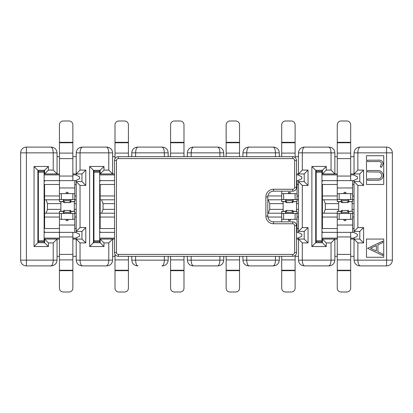 <?xml version="1.0" encoding="UTF-8"?>
<svg xmlns="http://www.w3.org/2000/svg" width="413" height="413" viewBox="0 0 413 413"><rect width="100%" height="100%" fill="white"/><g stroke="black" fill="none" stroke-linecap="round" stroke-linejoin="round"><path stroke-width="0.62" d="M223.743 256.313L223.743 260.149C223.376 263.613 221.461 265.528 217.997 265.895L193.088 265.895C189.624 265.528 187.703 263.613 187.342 260.149L187.342 256.313M187.342 156.687L187.342 152.851C187.703 149.387 189.624 147.472 193.088 147.105L217.997 147.105C221.461 147.472 223.376 149.387 223.743 152.851L223.743 156.687L226.138 156.687L226.138 153.099L239.55 153.099L239.55 156.687L242.906 156.687L242.906 152.851C243.267 149.387 245.183 147.472 248.652 147.105L273.561 147.105L248.652 147.105M354.029 256.313L350.678 256.313M337.266 256.313L334.871 256.313M298.465 256.313L295.114 256.313M295.114 255.477L295.114 259.901L281.702 259.901L281.702 256.313L279.307 256.313L279.307 260.149C278.94 263.613 277.025 265.528 273.561 265.895L248.652 265.895L273.561 265.895M115.01 256.313L112.615 256.313M76.214 256.313L72.858 256.313M59.446 256.313L57.056 256.313M57.056 156.687L59.446 156.687M72.858 156.687L76.214 156.687M112.615 156.687L115.01 156.687M273.561 147.105C277.025 147.472 278.94 149.387 279.307 152.851L279.307 156.687L281.702 156.687L281.702 153.099L295.114 153.099L295.114 157.523M295.114 156.687L298.465 156.687M334.871 156.687L337.266 156.687M350.678 156.687L354.029 156.687M360.244 265.895L386.604 265.895L360.244 265.895C358.809 265.528 358.014 263.613 357.865 260.149L386.604 260.149L386.604 152.851L357.865 152.851L357.865 170.094L363.61 170.094L363.61 185.427L357.865 185.427L357.865 227.573L363.61 227.573L363.61 242.906L357.865 242.906L357.865 260.149L354.029 260.149L354.029 239.07L350.678 239.07M304.68 265.895L329.125 265.895L304.68 265.895C303.245 265.528 302.45 263.613 302.301 260.149L331.04 260.149L331.04 242.906L326.249 242.906L326.249 246.546L311.877 246.546L311.877 166.454L326.249 166.454L326.249 170.094L331.04 170.094L331.04 152.851L302.301 152.851L302.301 170.094L308.046 170.094L308.046 185.427L302.301 185.427L302.301 227.573L308.046 227.573L308.046 242.906L302.301 242.906L302.301 260.149L298.465 260.149L298.465 239.07L296.549 239.07M135.609 256.313L135.609 260.149C135.758 263.613 136.553 265.528 137.988 265.895L137.524 265.895C134.06 265.528 132.145 263.613 131.778 260.149L131.778 256.313M82.424 265.895L106.869 265.895L82.424 265.895C80.989 265.528 80.194 263.613 80.045 260.149L108.784 260.149L108.784 242.906L103.993 242.906L103.993 246.546L89.626 246.546L89.626 166.454L103.993 166.454L103.993 170.094L108.784 170.094L108.784 152.851L80.045 152.851L80.045 170.094L85.796 170.094L85.796 185.427L80.045 185.427L80.045 227.573L85.796 227.573L85.796 242.906L80.045 242.906L80.045 260.149L76.214 260.149L76.214 239.07L72.858 239.07M26.396 265.895A5.746 5.746 0 0 1 20.65 260.149L26.396 260.149L26.396 265.895L51.305 265.895L26.396 265.895A5.746 5.746 0 0 1 20.65 260.149L20.65 152.851A5.746 5.746 0 0 1 26.396 147.105L51.305 147.105L26.396 147.105A5.746 5.746 0 0 0 20.65 152.851L26.396 152.851L26.396 260.149L53.22 260.149L53.22 242.906L48.429 242.906L48.429 246.546L34.062 246.546L34.062 166.454L48.429 166.454L48.429 170.094L53.22 170.094L53.22 152.851C53.07 149.387 52.275 147.472 50.84 147.105M106.869 147.105L81.96 147.105L106.869 147.105C110.333 147.472 112.253 149.387 112.615 152.851L112.615 173.93L114.535 173.93M162.433 147.105L137.524 147.105L162.433 147.105C165.897 147.472 167.817 149.387 168.179 152.851L168.179 156.687M329.125 147.105L304.216 147.105L329.125 147.105C332.589 147.472 334.504 149.387 334.871 152.851L334.871 173.93L337.266 173.93M359.78 147.105L386.604 147.105L359.78 147.105C356.311 147.472 354.395 149.387 354.029 152.851L354.029 175.127M59.446 213.206L44.599 213.206L44.599 199.794L59.446 199.794M114.535 213.206L100.163 213.206L100.163 199.794L114.535 199.794M281.702 213.206L267.81 213.206M267.81 199.794L281.702 199.794M283.137 203.624L269.725 203.624L269.725 209.376L283.137 209.376L283.137 201.709M114.535 203.624L103.038 203.624L103.038 209.376L114.535 209.376M60.887 203.624L47.474 203.624L47.474 209.376L60.887 209.376L60.887 201.709M268.29 199.794L269.725 203.624M269.725 209.376L268.29 213.206M283.137 209.376L283.137 211.291M101.598 199.794L103.038 203.624M103.038 209.376L101.598 213.206M46.039 199.794L47.474 203.624M47.474 209.376L46.039 213.206M60.887 209.376L60.887 211.291M298.465 195.963L297.03 195.963M281.702 195.963L267.892 195.963M267.892 217.037L281.702 217.037M297.03 217.037L298.465 217.037M114.535 195.963L100.163 195.963L100.163 184.466L114.535 184.466M100.163 199.794L100.163 195.963M114.535 228.534L100.163 228.534L100.163 213.206M100.163 217.037L114.535 217.037M76.214 195.963L74.779 195.963M59.446 195.963L44.599 195.963L44.599 184.466L59.446 184.466L59.446 176.052L72.858 176.052L72.858 180.636L75.734 180.636L79.564 178.721L79.564 176.8L75.734 174.885L72.858 174.885M44.599 199.794L44.599 195.963M59.446 218.209L59.446 228.534L44.599 228.534L44.599 213.206M44.599 217.037L59.446 217.037M74.779 217.037L76.214 217.037M76.214 237.873L76.214 239.07L81.96 239.07L81.96 231.409L76.214 231.409L76.214 181.591L81.96 181.591L81.96 173.93L76.214 173.93L76.214 175.127M76.214 180.393L76.214 181.591L80.045 185.427M80.045 227.573L76.214 231.409L76.214 232.607M76.214 213.206L74.779 213.206M74.779 218.209L74.779 228.534L76.214 228.534M76.214 184.466L74.779 184.466L74.779 180.636M74.779 199.794L76.214 199.794M298.465 237.873L298.465 239.07L304.216 239.07L304.216 231.409L298.465 231.409L298.465 181.591L304.216 181.591L304.216 173.93L298.465 173.93L298.465 175.127M298.465 180.393L298.465 181.591L302.301 185.427M302.301 227.573L298.465 231.409L298.465 232.607M298.465 213.206L297.03 213.206M297.03 218.209L297.03 228.534L298.465 228.534M298.465 184.466L297.03 184.466L297.03 180.636M297.03 199.794L298.465 199.794M164.348 156.687L164.348 152.851L135.609 152.851L135.609 156.687M131.778 260.149L164.348 260.149L164.348 256.313M275.476 156.687L275.476 152.851L246.737 152.851L246.737 156.687M246.737 256.313L246.737 260.149C246.886 263.613 247.681 265.528 249.116 265.895M242.906 256.313L242.906 260.149L275.476 260.149L275.476 256.313M219.912 156.687L219.912 152.851L191.173 152.851L191.173 156.687M191.173 256.313L191.173 260.149C191.322 263.613 192.117 265.528 193.552 265.895M187.342 260.149L219.912 260.149L219.912 256.313M44.119 173.93L44.599 173.93L44.599 170.29L37.893 170.29L37.893 242.71L44.599 242.71L44.599 239.07L44.119 239.07M99.683 173.93L100.163 173.93L100.163 170.29L93.457 170.29L93.457 242.71L100.163 242.71L100.163 239.07L99.683 239.07M296.549 173.93L298.465 173.93L298.465 152.851C298.831 149.387 300.747 147.472 304.216 147.105M103.993 242.906L100.163 239.07L112.615 239.07L112.615 260.149C112.253 263.613 110.333 265.528 106.869 265.895M114.535 239.07L112.615 239.07L108.784 242.906M108.784 170.094L112.615 173.93L100.163 173.93L103.993 170.094M48.429 242.906L44.599 239.07L57.056 239.07L57.056 260.149C56.689 263.613 54.774 265.528 51.305 265.895M59.446 239.07L57.056 239.07L53.22 242.906M51.305 147.105C54.774 147.472 56.689 149.387 57.056 152.851L57.056 173.93L59.446 173.93M72.858 173.93L76.214 173.93L76.214 152.851C76.581 149.387 78.496 147.472 81.96 147.105M53.22 170.094L57.056 173.93L44.599 173.93L48.429 170.094M337.266 213.206L322.419 213.206L322.419 199.794L337.266 199.794M338.701 203.624L325.289 203.624L325.289 209.376L338.701 209.376L338.701 201.709M323.854 199.794L325.289 203.624M325.289 209.376L323.854 213.206M338.701 209.376L338.701 211.291M354.029 195.963L352.594 195.963M337.266 195.963L322.419 195.963L322.419 184.466L337.266 184.466L337.266 176.052L350.678 176.052L350.678 180.636L353.554 180.636L357.384 178.721L357.384 176.8L353.554 174.885L350.678 174.885M322.419 199.794L322.419 195.963M337.266 218.209L337.266 228.534L322.419 228.534L322.419 213.206M322.419 217.037L337.266 217.037M352.594 217.037L354.029 217.037M354.029 237.873L354.029 239.07L359.78 239.07L359.78 231.409L354.029 231.409L354.029 181.591L359.78 181.591L359.78 173.93L354.029 173.93L357.865 170.094M354.029 180.393L354.029 181.591L357.865 185.427M357.865 227.573L354.029 231.409L354.029 232.607M354.029 213.206L352.594 213.206M352.594 218.209L352.594 228.534L354.029 228.534M354.029 184.466L352.594 184.466L352.594 180.636M352.594 199.794L354.029 199.794M321.939 173.93L322.419 173.93L322.419 170.29L315.713 170.29L315.713 242.71L322.419 242.71L322.419 239.07L321.939 239.07M326.249 242.906L322.419 239.07L334.871 239.07L334.871 260.149C334.504 263.613 332.589 265.528 329.125 265.895M337.266 239.07L334.871 239.07L331.04 242.906M350.678 173.93L354.029 173.93M331.04 170.094L334.871 173.93L322.419 173.93L326.249 170.094M383.729 257.273L383.729 239.07L366.486 239.07L366.486 257.273L383.729 257.273M383.729 184.466L383.729 155.727L366.486 155.727L366.486 184.466L383.729 184.466M315.713 177.76A3.831 3.831 0 0 1 316.188 175.907M316.188 237.093A3.831 3.831 0 0 1 315.713 235.24M352.113 211.291L352.113 209.376L354.029 209.376M354.029 203.624L352.113 203.624L352.113 209.376M352.113 203.624L352.113 201.709M37.893 177.76A3.831 3.831 0 0 1 38.373 175.907M38.373 237.093A3.831 3.831 0 0 1 37.893 235.24M93.457 177.76A3.831 3.831 0 0 1 93.937 175.907M93.937 237.093A3.831 3.831 0 0 1 93.457 235.24M74.299 211.291L74.299 209.376L76.214 209.376M76.214 203.624L74.299 203.624L74.299 209.376M74.299 203.624L74.299 201.709M296.549 211.291L296.549 209.376L298.465 209.376M298.465 203.624L296.549 203.624L296.549 209.376M296.549 203.624L296.549 201.709M131.778 156.687L131.778 152.851C132.145 149.387 134.06 147.472 137.524 147.105C134.06 147.472 132.145 149.387 131.778 152.851L135.609 152.851C135.758 149.387 136.553 147.472 137.988 147.105M168.179 256.313L168.179 260.149C167.817 263.613 165.897 265.528 162.433 265.895M354.029 239.07L357.865 242.906M359.78 239.07L363.61 242.906M359.78 231.409L363.61 227.573M359.78 181.591L363.61 185.427M359.78 173.93L363.61 170.094M322.419 170.29L326.249 166.454M315.713 170.29L311.877 166.454M315.713 242.71L311.877 246.546M322.419 242.71L326.249 246.546M298.465 239.07L302.301 242.906M304.216 239.07L308.046 242.906M304.216 231.409L308.046 227.573M304.216 181.591L308.046 185.427M304.216 173.93L308.046 170.094M298.465 173.93L302.301 170.094M100.163 170.29L103.993 166.454M93.457 170.29L89.626 166.454M93.457 242.71L89.626 246.546M100.163 242.71L103.993 246.546M76.214 239.07L80.045 242.906M81.96 239.07L85.796 242.906M81.96 231.409L85.796 227.573M81.96 181.591L85.796 185.427M81.96 173.93L85.796 170.094M76.214 173.93L80.045 170.094M44.599 170.29L48.429 166.454M37.893 170.29L34.062 166.454M37.893 242.71L34.062 246.546M44.599 242.71L48.429 246.546M386.604 147.105A5.746 5.746 0 0 1 392.35 152.851L386.604 152.851L386.604 147.105A5.746 5.746 0 0 1 392.35 152.851L392.35 260.149A5.746 5.746 0 0 1 386.604 265.895A5.746 5.746 0 0 0 392.35 260.149L386.604 260.149L386.604 265.895M298.465 260.149C298.831 263.613 300.747 265.528 304.216 265.895M334.871 260.149L331.04 260.149C330.885 263.613 330.095 265.528 328.66 265.895M242.906 260.149C243.267 263.613 245.183 265.528 248.652 265.895M279.307 260.149L275.476 260.149C275.321 263.613 274.531 265.528 273.096 265.895M223.743 260.149L219.912 260.149C219.762 263.613 218.967 265.528 217.532 265.895M168.179 260.149L164.348 260.149C164.198 263.613 163.403 265.528 161.968 265.895M76.214 260.149C76.581 263.613 78.496 265.528 81.96 265.895M112.615 260.149L108.784 260.149C108.634 263.613 107.839 265.528 106.404 265.895M304.68 147.105C303.245 147.472 302.45 149.387 302.301 152.851L298.465 152.851M328.66 147.105C330.095 147.472 330.885 149.387 331.04 152.851L334.871 152.851M354.029 260.149C354.395 263.613 356.311 265.528 359.78 265.895M354.029 152.851L357.865 152.851C358.014 149.387 358.809 147.472 360.244 147.105M249.116 147.105C247.681 147.472 246.886 149.387 246.737 152.851L242.906 152.851M273.096 147.105C274.531 147.472 275.321 149.387 275.476 152.851L279.307 152.851M193.552 147.105C192.117 147.472 191.322 149.387 191.173 152.851L187.342 152.851M217.532 147.105C218.967 147.472 219.762 149.387 219.912 152.851L223.743 152.851M161.968 147.105C163.403 147.472 164.198 149.387 164.348 152.851L168.179 152.851M82.424 147.105C80.989 147.472 80.194 149.387 80.045 152.851L76.214 152.851M106.404 147.105C107.839 147.472 108.634 149.387 108.784 152.851L112.615 152.851M57.056 260.149L53.22 260.149C53.07 263.613 52.275 265.528 50.84 265.895M367.56 248.321L382.768 241.109L382.768 242.591L377.895 244.842L377.895 251.734L382.768 254.047L382.768 255.533L367.56 248.321M370.528 248.239L376.336 250.996L376.336 245.559L370.528 248.239M376.749 180.274L367.56 180.274L367.56 178.912L378.695 178.85C380.559 178.457 381.529 177.285 381.602 175.329C381.504 173.641 380.647 172.546 379.036 172.045L367.56 171.891L367.56 170.528L376.749 170.528C380.43 170.233 382.567 171.808 383.161 175.251C383.15 177.58 382.082 179.165 379.95 180.006L376.749 180.274M377.678 161.555L367.56 161.555L367.56 160.192L377.833 160.192C380.874 159.779 382.655 160.962 383.161 163.739L381.405 167.404L380.234 166.604L381.602 163.662C381.044 161.901 379.738 161.199 377.678 161.555M345.887 192.664A0.96 0.392 0 0 0 344.927 192.272A0.96 0.392 0 0 0 343.972 192.664A0.96 0.872 180 0 0 345.887 192.664L345.887 193.609M344.927 219.463A0.96 0.872 180 0 1 345.887 220.335A0.96 0.392 0 0 1 344.927 220.728A0.96 0.392 0 0 1 343.972 220.335A0.96 0.872 180 0 1 344.927 219.463M316.188 241.755L316.188 240.794L321.939 240.794L321.939 241.755L316.188 241.755L316.188 242.71M321.939 170.29L321.939 172.206L316.188 172.206L316.188 240.794M316.188 172.206L316.188 171.245L321.939 171.245M316.188 170.29L316.188 171.245M350.678 238.115L353.554 238.115L357.384 236.2L357.384 234.279L353.554 232.364L350.678 232.364L350.678 288.171A3.831 3.831 180 0 1 346.848 292.001L341.097 292.001A3.831 3.831 180 0 1 337.266 288.171L337.266 270.236L350.678 270.236M337.266 228.534L337.266 232.364L322.894 232.364L321.939 231.409M350.678 236.948L337.266 236.948L337.266 232.364L350.678 232.364M350.678 180.636L322.894 180.636L321.939 181.591M347.803 211.998L347.803 210.475L342.057 210.475L342.057 211.998A2.876 0.341 0 0 0 344.927 212.339A2.876 0.341 0 0 0 347.803 211.998A0.96 0.95 -0 0 1 348.763 212.948A3.831 0.459 180 0 1 344.927 213.407A3.831 0.459 180 0 1 341.097 212.948L341.097 211.291L337.266 211.291L337.266 213.454L352.594 213.454L352.594 219.164L350.678 219.391L350.678 213.686M348.763 212.948L348.763 211.291L352.594 211.291L352.594 213.454M321.939 238.115L337.266 238.115M352.594 228.534L352.594 232.364M343.972 219.391L343.972 220.335M345.887 219.391L345.887 220.335M339.181 213.686L339.181 219.391L350.678 219.391M339.181 219.391L337.266 219.164L337.266 213.454M321.939 240.794L321.939 172.206M321.939 241.755L321.939 242.71M347.803 201.002L347.803 202.525L342.057 202.525L342.057 201.002A2.876 0.341 0 0 1 344.927 200.661A2.876 0.341 0 0 1 347.803 201.002A0.96 0.95 0 0 0 348.763 200.052A3.831 0.459 180 0 0 344.927 199.593A3.831 0.459 180 0 0 341.097 200.052L341.097 201.709L337.266 201.709L337.266 199.546L352.594 199.546L352.594 193.836L350.678 193.609L350.678 199.314M348.763 200.052L348.763 201.709L352.594 201.709L352.594 199.546M337.266 174.885L321.939 174.885M352.594 194.791L352.594 184.466M337.266 194.791L337.266 184.466M343.972 193.609L343.972 192.664M339.181 199.314L339.181 193.609L350.678 193.609M339.181 193.609L337.266 193.836L337.266 199.546M350.678 142.764L337.266 142.764L337.266 124.829A3.831 3.831 -0 0 1 341.097 120.999L346.848 120.999A3.831 3.831 -0 0 1 350.678 124.829L350.678 176.052M350.678 158.618L337.266 158.618L337.266 176.052M337.266 142.764L337.266 153.099L350.678 153.099M337.266 158.618L337.266 153.099M350.678 259.901L337.266 259.901L337.266 270.236M337.266 236.948L337.266 254.382L350.678 254.382M337.266 259.901L337.266 254.382M290.324 192.664A0.96 0.392 0 0 0 289.368 192.272A0.96 0.392 0 0 0 288.408 192.664A0.96 0.872 180 0 0 290.324 192.664L290.324 193.609M289.368 219.463A0.96 0.872 180 0 1 290.324 220.335A0.96 0.392 0 0 1 289.368 220.728A0.96 0.392 0 0 1 288.408 220.335A0.96 0.872 180 0 1 289.368 219.463M296.549 238.115L297.99 238.115L301.82 236.2L301.82 234.279L297.99 232.364L296.549 232.364M296.549 180.636L297.99 180.636L301.82 178.721L301.82 176.8L297.99 174.885L296.549 174.885M292.239 211.998L292.239 210.475L286.493 210.475L286.493 211.998A2.876 0.341 0 0 0 289.368 212.339A2.876 0.341 0 0 0 292.239 211.998A0.96 0.95 -0 0 1 293.199 212.948A3.831 0.459 180 0 1 289.368 213.407A3.831 0.459 180 0 1 285.533 212.948L285.533 211.291L281.702 211.291L281.702 213.454L297.03 213.454L297.03 219.164L295.114 219.391L295.114 213.686M293.199 212.948L293.199 211.291L297.03 211.291L297.03 213.454M297.03 228.534L297.03 232.364M288.408 219.391L288.408 220.335M281.702 218.209L281.702 221.827M290.324 219.391L290.324 220.335M283.617 213.686L283.617 219.391L295.114 219.391M283.617 219.391L281.702 219.164L281.702 213.454M292.239 201.002L292.239 202.525L286.493 202.525L286.493 201.002A2.876 0.341 0 0 1 289.368 200.661A2.876 0.341 0 0 1 292.239 201.002A0.96 0.95 0 0 0 293.199 200.052A3.831 0.459 180 0 0 289.368 199.593A3.831 0.459 180 0 0 285.533 200.052L285.533 201.709L281.702 201.709L281.702 199.546L297.03 199.546L297.03 193.836L295.114 193.609L295.114 199.314M293.199 200.052L293.199 201.709L297.03 201.709L297.03 199.546M297.03 194.791L297.03 184.466M288.408 193.609L288.408 192.664M281.702 194.791L281.702 191.173M283.617 199.314L283.617 193.609L295.114 193.609M283.617 193.609L281.702 193.836L281.702 199.546M281.702 142.764L281.702 124.829A3.831 3.831 -0 0 1 285.533 120.999L291.284 120.999A3.831 3.831 -0 0 1 295.114 124.829L295.114 142.764L281.702 142.764L281.702 153.099M295.114 142.764L295.114 153.099M285.533 292.001L291.284 292.001A3.831 3.831 180 0 0 295.114 288.171L295.114 270.68L281.702 270.68L281.702 288.171A3.831 3.831 180 0 0 285.533 292.001M295.114 259.901L295.114 270.68M281.702 259.901L281.702 270.236L295.114 270.236M281.702 270.68L281.702 270.236M226.138 142.764L226.138 124.829A3.831 3.831 -0 0 1 229.969 120.999L235.72 120.999A3.831 3.831 -0 0 1 239.55 124.829L239.55 142.764L226.138 142.764L226.138 153.099M239.55 142.764L239.55 153.099M229.969 292.001L235.72 292.001A3.831 3.831 180 0 0 239.55 288.171L239.55 270.68L226.138 270.68L226.138 288.171A3.831 3.831 180 0 0 229.969 292.001M239.55 256.313L239.55 270.68M239.55 259.901L226.138 259.901L226.138 270.236L239.55 270.236M226.138 270.68L226.138 270.236M226.138 259.901L226.138 256.313M170.574 142.764L170.574 124.829A3.831 3.831 -0 0 1 174.41 120.999L180.156 120.999A3.831 3.831 -0 0 1 183.986 124.829L183.986 142.764L170.574 142.764L170.574 153.099L183.986 153.099L183.986 156.687M183.986 142.764L183.986 153.099M170.574 156.687L170.574 153.099M174.41 292.001L180.156 292.001A3.831 3.831 180 0 0 183.986 288.171L183.986 270.68L170.574 270.68L170.574 288.171A3.831 3.831 180 0 0 174.41 292.001M183.986 256.313L183.986 270.68M183.986 259.901L170.574 259.901L170.574 270.236L183.986 270.236M170.574 270.68L170.574 270.236M170.574 259.901L170.574 256.313M93.937 241.755L93.937 240.794L99.683 240.794L99.683 241.755L93.937 241.755L93.937 242.71M99.683 170.29L99.683 172.206L93.937 172.206L93.937 240.794M93.937 172.206L93.937 171.245L99.683 171.245M93.937 170.29L93.937 171.245M114.535 232.364L100.643 232.364L99.683 231.409M99.683 181.591L100.643 180.636L114.535 180.636M99.683 238.115L114.535 238.115M99.683 240.794L99.683 172.206M99.683 241.755L99.683 242.71M114.535 174.885L99.683 174.885M115.01 142.764L115.01 124.829A3.831 3.831 -0 0 1 118.846 120.999L124.592 120.999A3.831 3.831 -0 0 1 128.422 124.829L128.422 142.764L115.01 142.764L115.01 153.099L128.422 153.099L128.422 156.687M128.422 142.764L128.422 153.099M115.01 158.618L115.01 153.099M118.846 292.001L124.592 292.001A3.831 3.831 180 0 0 128.422 288.171L128.422 270.68L115.01 270.68L115.01 288.171A3.831 3.831 180 0 0 118.846 292.001M128.422 256.313L128.422 270.68M128.422 259.901L115.01 259.901L115.01 270.236L128.422 270.236M115.01 270.68L115.01 270.236M115.01 259.901L115.01 254.382M68.073 192.664A0.96 0.392 0 0 0 67.112 192.272A0.96 0.392 0 0 0 66.152 192.664A0.96 0.872 180 0 0 68.073 192.664L68.073 193.609M67.112 219.463A0.96 0.872 180 0 1 68.073 220.335A0.96 0.392 0 0 1 67.112 220.728A0.96 0.392 0 0 1 66.152 220.335A0.96 0.872 180 0 1 67.112 219.463M38.373 241.755L38.373 240.794L44.119 240.794L44.119 241.755L38.373 241.755L38.373 242.71M44.119 170.29L44.119 172.206L38.373 172.206L38.373 240.794M38.373 172.206L38.373 171.245L44.119 171.245M38.373 170.29L38.373 171.245M72.858 238.115L75.734 238.115L79.564 236.2L79.564 234.279L75.734 232.364L72.858 232.364L72.858 288.171A3.831 3.831 180 0 1 69.028 292.001L63.282 292.001A3.831 3.831 180 0 1 59.446 288.171L59.446 270.236L72.858 270.236M59.446 228.534L59.446 232.364L45.079 232.364L44.119 231.409M72.858 236.948L59.446 236.948L59.446 232.364L72.858 232.364M72.858 180.636L45.079 180.636L44.119 181.591M69.988 211.998L69.988 210.475L64.237 210.475L64.237 211.998A2.876 0.341 0 0 0 67.112 212.339A2.876 0.341 0 0 0 69.988 211.998A0.96 0.95 -0 0 1 70.943 212.948A3.831 0.459 180 0 1 67.112 213.407A3.831 0.459 180 0 1 63.282 212.948L63.282 211.291L59.446 211.291L59.446 213.454L74.779 213.454L74.779 219.164L72.858 219.391L72.858 213.686M70.943 212.948L70.943 211.291L74.779 211.291L74.779 213.454M44.119 238.115L59.446 238.115M74.779 228.534L74.779 232.364M66.152 219.391L66.152 220.335M68.073 219.391L68.073 220.335M61.367 213.686L61.367 219.391L72.858 219.391M61.367 219.391L59.446 219.164L59.446 213.454M44.119 240.794L44.119 172.206M44.119 241.755L44.119 242.71M69.988 201.002L69.988 202.525L64.237 202.525L64.237 201.002A2.876 0.341 0 0 1 67.112 200.661A2.876 0.341 0 0 1 69.988 201.002A0.96 0.95 0 0 0 70.943 200.052A3.831 0.459 180 0 0 67.112 199.593A3.831 0.459 180 0 0 63.282 200.052L63.282 201.709L59.446 201.709L59.446 199.546L74.779 199.546L74.779 193.836L72.858 193.609L72.858 199.314M70.943 200.052L70.943 201.709L74.779 201.709L74.779 199.546M59.446 174.885L44.119 174.885M74.779 194.791L74.779 184.466M59.446 194.791L59.446 184.466M66.152 193.609L66.152 192.664M61.367 199.314L61.367 193.609L72.858 193.609M61.367 193.609L59.446 193.836L59.446 199.546M72.858 142.764L59.446 142.764L59.446 124.829A3.831 3.831 -0 0 1 63.282 120.999L69.028 120.999A3.831 3.831 -0 0 1 72.858 124.829L72.858 176.052M72.858 158.618L59.446 158.618L59.446 176.052M59.446 142.764L59.446 153.099L72.858 153.099M59.446 158.618L59.446 153.099M72.858 259.901L59.446 259.901L59.446 270.236M59.446 236.948L59.446 254.382L72.858 254.382M59.446 259.901L59.446 254.382M292.719 254.398L292.719 256.313L118.366 256.313A3.831 3.831 0 0 1 114.535 252.482L114.535 160.518A3.831 3.831 0 0 1 118.366 156.687L292.719 156.687A3.831 3.831 0 0 1 296.549 160.518L296.549 187.342A3.831 3.831 0 0 1 292.719 191.173L273.561 191.173A5.746 5.746 0 0 0 267.81 196.918L267.81 216.082A5.746 5.746 0 0 0 273.561 221.827L292.719 221.827A3.831 3.831 0 0 1 296.549 225.658L296.549 252.482A3.831 3.831 0 0 1 292.719 256.313A3.831 3.831 0 0 0 296.549 252.482L294.634 252.482L294.634 225.658A1.915 1.915 0 0 0 292.719 223.743L273.561 223.743A7.666 7.666 0 0 1 265.895 216.082L265.895 196.918A7.666 7.666 0 0 1 273.561 189.257L292.719 189.257A1.915 1.915 0 0 0 294.634 187.342L294.634 160.518A1.915 1.915 0 0 0 292.719 158.602L118.366 158.602A1.915 1.915 0 0 0 116.451 160.518L116.451 252.482A1.915 1.915 0 0 0 118.366 254.398L292.719 254.398A1.915 1.915 0 0 0 294.634 252.482M57.056 152.851L26.396 152.851L26.396 147.105M337.266 225.039L352.594 225.039M337.266 211.425L341.097 211.425A0.96 0.95 180 0 1 342.057 210.475L347.803 210.475A0.96 0.95 0 0 1 348.763 211.425L352.594 211.425M342.057 211.998A0.96 0.95 180 0 0 341.097 212.948M337.266 201.575L341.097 201.575A0.96 0.95 180 0 0 342.057 202.525L341.097 201.709M342.057 202.669L347.803 202.525A0.96 0.95 -0 0 0 348.763 201.575L352.594 201.575M337.266 187.961L352.594 187.961M342.057 201.002A0.96 0.95 180 0 1 341.097 200.052M321.939 180.636L322.894 180.636M321.939 232.364L322.894 232.364M337.266 142.32L350.678 142.32M350.678 270.68L337.266 270.68M296.498 225.039L297.03 225.039M281.702 211.425L285.533 211.425A0.96 0.95 180 0 1 286.493 210.475L292.239 210.475A0.96 0.95 0 0 1 293.199 211.425L297.03 211.425M286.493 211.998A0.96 0.95 180 0 0 285.533 212.948M281.702 201.575L285.533 201.575A0.96 0.95 180 0 0 286.493 202.525L285.533 201.709M286.493 202.669L292.239 202.525A0.96 0.95 -0 0 0 293.199 201.575L297.03 201.575M296.498 187.961L297.03 187.961M286.493 201.002A0.96 0.95 180 0 1 285.533 200.052M281.702 142.32L295.114 142.32M226.138 142.32L239.55 142.32M170.574 142.32L183.986 142.32M99.683 180.636L100.643 180.636M99.683 232.364L100.643 232.364M115.01 142.32L128.422 142.32M59.446 225.039L74.779 225.039M59.446 211.425L63.282 211.425A0.96 0.95 180 0 1 64.237 210.475L69.988 210.475A0.96 0.95 0 0 1 70.943 211.425L74.779 211.425M64.237 211.998A0.96 0.95 180 0 0 63.282 212.948M59.446 201.575L63.282 201.575A0.96 0.95 180 0 0 64.237 202.525L63.282 201.709M64.237 202.669L69.988 202.525A0.96 0.95 -0 0 0 70.943 201.575L74.779 201.575M59.446 187.961L74.779 187.961M64.237 201.002A0.96 0.95 180 0 1 63.282 200.052M44.119 180.636L45.079 180.636M44.119 232.364L45.079 232.364M59.446 142.32L72.858 142.32M72.858 270.68L59.446 270.68M116.451 160.518L114.535 160.518A3.831 3.831 0 0 1 118.366 156.687L118.366 158.602M273.561 189.257L273.561 191.173A5.746 5.746 0 0 0 267.81 196.918L265.895 196.918M265.895 216.082L267.81 216.082A5.746 5.746 0 0 0 273.561 221.827L273.561 223.743M118.366 254.398L118.366 256.313A3.831 3.831 0 0 1 114.535 252.482L116.451 252.482M292.719 158.602L292.719 156.687A3.831 3.831 0 0 1 296.549 160.518L294.634 160.518M294.634 187.342L296.549 187.342A3.831 3.831 0 0 1 292.719 191.173L292.719 189.257M292.719 223.743L292.719 221.827A3.831 3.831 0 0 1 296.549 225.658L294.634 225.658M342.057 210.331L341.097 211.291M347.803 210.331L348.763 211.291M347.803 202.669L348.763 201.709M286.493 210.331L285.533 211.291M292.239 210.331L293.199 211.291M292.239 202.669L293.199 201.709M64.237 210.331L63.282 211.291M69.988 210.331L70.943 211.291M69.988 202.669L70.943 201.709"/></g></svg>
